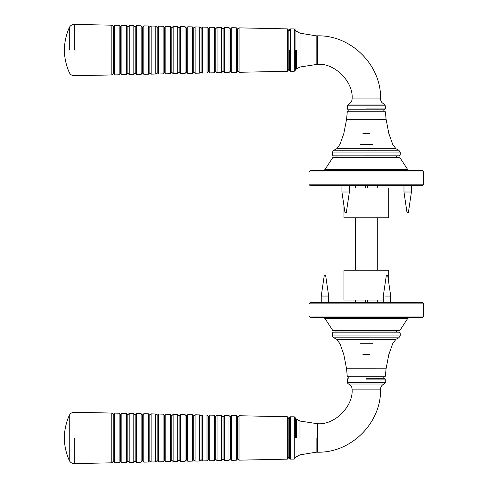 <?xml version="1.0" encoding="UTF-8"?>
<svg xmlns="http://www.w3.org/2000/svg" width="488" height="488" viewBox="0 0 488 488"><rect width="100%" height="100%" fill="white"/><g stroke="black" fill="none" stroke-linecap="round" stroke-linejoin="round"><path stroke-width="0.73" d="M366.342 109.763L348.182 109.763L384.495 109.763L385.313 108.934L366.342 108.934M366.342 111.118L348.072 111.118L347.261 111.886L385.416 111.892L384.605 111.118L366.342 111.118M289.53 50.081L289.53 70.424L290.342 71.242L290.348 28.926L294.276 28.926L294.276 71.242L295.051 70.662L295.057 29.506L295.057 50.081M316.163 50.087L316.163 64.325L316.169 35.844L317.523 35.844C351.214 34.977 381.457 65.221 380.579 98.912L352.098 98.954C351.97 101.358 350.805 103.047 348.603 104.023L384.074 104.029L385.294 105.823L385.313 108.934M317.523 35.844L317.517 64.325C334.628 62.781 353.647 81.801 352.098 98.912L352.098 98.954M332.432 155.056L333.243 155.867L335.567 155.873L399.428 155.873L400.239 155.062L332.432 155.056L332.432 152.073L333.877 150.231L336.72 148.736L340.008 144.289L343.839 133.492L346.59 119.267L386.087 119.273L388.838 133.499L392.669 144.296L395.951 148.742L336.72 148.736M348.847 111.118L348.847 109.763M237.723 70.967L236.338 72.352L236.338 27.81L237.723 29.195L237.723 70.967L239.047 72.291L239.053 27.865L237.723 29.195M179.139 72.187L177.754 73.572L177.76 26.578L179.145 27.962L179.139 72.187L180.469 73.517L180.469 26.633L179.145 27.962M193.785 71.882L192.4 73.267L192.4 50.075L192.406 26.883L193.791 28.267L193.785 71.882L195.115 73.212L195.115 26.938L193.791 28.267M208.431 71.577L207.046 72.962L207.046 50.075L207.052 27.194L208.437 28.579L208.431 71.577L209.761 72.901L209.761 27.249L208.437 28.579M223.077 71.272L221.692 72.657L221.692 27.499L223.077 28.884L223.077 71.272L224.401 72.596L224.407 27.554L223.077 28.884M186.465 72.035L185.08 73.42L185.08 26.73L186.465 28.115L186.465 72.035L187.788 73.365L187.795 26.785L186.465 28.115M201.105 71.73L199.72 73.115L199.726 27.035L201.111 28.42L201.105 71.73L202.435 73.054L202.441 27.096L201.111 28.42M215.751 71.425L214.366 72.81L214.372 27.346L215.757 28.731L215.751 71.425L217.081 72.749L217.087 27.401L215.757 28.731M230.397 71.12L229.012 72.505L229.018 27.651L230.403 29.036L230.397 71.12L231.727 72.444L231.733 27.712L230.403 29.036M113.234 73.56L111.85 74.945L111.856 25.187L113.24 26.572L113.234 73.56L114.564 74.89L114.57 25.248L113.24 26.572M127.88 73.255L126.496 74.64L126.496 50.069L126.502 25.498L127.886 26.883L127.88 73.255L129.21 74.585L129.21 25.553L127.886 26.883M142.526 72.95L141.142 74.335L141.142 50.069L141.148 25.803L142.533 27.188L142.526 72.95L143.856 74.28L143.856 25.864L142.533 27.188M157.173 72.645L155.788 74.03L155.788 50.069L155.794 26.114L157.179 27.499L157.173 72.645L158.502 73.975L158.502 26.169L157.179 27.499M171.819 72.34L170.434 73.725L170.434 26.419L171.819 27.804L171.819 72.34L173.142 73.67L173.149 26.48L171.819 27.804M120.56 73.407L119.176 74.792L119.176 25.345L120.56 26.73L120.56 73.407L121.884 74.737L121.89 25.4L120.56 26.73M135.207 73.102L133.822 74.487L133.822 25.65L135.207 27.035L135.207 73.102L136.53 74.432L136.536 25.705L135.207 27.035M149.846 72.797L148.462 74.182L148.468 25.962L149.853 27.346L149.846 72.797L151.176 74.127L151.182 26.016L149.853 27.346M164.493 72.492L163.108 73.877L163.114 26.267L164.499 27.651L164.493 72.492L165.822 73.822L165.829 26.321L164.499 27.651M288.176 50.081L288.17 70.473L288.176 29.695L287.377 28.884L287.377 71.285L287.377 50.081M111.856 25.187L74.335 24.4C72.029 24.461 70.345 25.522 69.284 27.572L69.284 50.063M111.85 74.945L74.328 75.731C72.017 75.67 70.333 74.615 69.284 72.553L69.284 72.553C62.787 57.56 62.787 42.566 69.284 27.572M365.347 187.99L365.347 185.544M367.519 185.544L367.519 187.99M377.273 302.505L377.273 300.065M377.279 270.23L377.279 217.825M377.285 187.99L377.285 185.55M355.587 185.544L355.587 187.99M355.581 217.825L355.575 270.224M355.575 300.065L355.575 302.505M365.341 302.505L365.341 300.065M367.507 300.065L367.507 302.505M366.317 378.291L384.471 378.291L385.288 379.121L366.317 379.121M384.581 376.931L348.048 376.931L347.236 376.156L385.392 376.163L384.581 376.931M289.494 437.956L289.494 458.299L289.5 417.612L290.311 416.801L290.305 459.11L294.24 459.11L294.246 416.801L295.02 417.374L295.02 437.956M316.132 437.956L316.132 452.199L317.487 452.199C351.177 453.071 381.427 422.834 380.555 389.137L352.074 389.095C351.946 386.691 350.78 385.001 348.578 384.025L384.05 384.025C385.154 383.178 385.563 382.58 385.27 382.232L385.288 379.121M317.487 452.199L317.487 423.718C334.597 425.268 353.617 406.248 352.074 389.137L352.074 389.095M399.41 332.182L400.227 332.993L332.413 332.987L333.231 332.175L399.41 332.182L396.628 332.182L396.628 330.986M332.413 332.987L332.413 335.97L400.221 335.976L398.775 337.824L333.865 337.818C333.255 337.891 332.773 337.281 332.413 335.97M348.822 376.931L348.822 378.285M237.686 458.836L236.302 460.221L236.308 415.678L237.693 417.063L237.686 458.836L239.016 460.166L239.016 415.733L237.693 417.063M179.108 460.056L177.724 461.441L177.724 414.446L179.108 415.831L179.108 460.056L180.432 461.386L180.438 414.501L179.108 415.831M193.748 459.751L192.364 461.136L192.37 414.757L193.754 416.142L193.748 459.751L195.078 461.081L195.084 414.812L193.754 416.142M208.394 459.446L207.01 460.831L207.016 415.062L208.4 416.447L208.394 459.446L209.724 460.776L209.73 415.117L208.4 416.447M223.04 459.141L221.656 460.526L221.662 415.373L223.046 416.758L223.04 459.141L224.37 460.471L224.376 415.428L223.046 416.758M186.428 459.903L185.044 461.288L185.05 414.599L186.434 415.983L186.428 459.903L187.758 461.233L187.758 414.66L186.434 415.983M201.074 459.598L199.69 460.983L199.696 414.91L201.08 416.295L201.074 459.598L202.404 460.928L202.404 414.965L201.08 416.295M215.72 459.293L214.336 460.678L214.336 415.215L215.72 416.6L215.72 459.293L217.044 460.623L217.05 415.276L215.72 416.6M230.366 458.988L228.982 460.373L228.982 415.526L230.366 416.911L230.366 458.988L231.69 460.318L231.696 415.581L230.366 416.911M113.204 461.435L111.819 462.819L111.819 413.061L113.204 414.446L113.204 461.435L114.528 462.758L114.534 413.116L113.204 414.446M127.85 461.13L126.465 462.514L126.465 413.366L127.85 414.751L127.85 461.13L129.174 462.453L129.18 413.428L127.85 414.751M142.49 460.825L141.105 462.209L141.111 413.678L142.496 415.062L142.49 460.825L143.82 462.148L143.826 413.733L142.496 415.062M157.136 460.513L155.751 461.898L155.757 413.983L157.142 415.367L157.136 460.513L158.466 461.843L158.472 414.044L157.142 415.367M171.782 460.208L170.397 461.593L170.404 414.294L171.788 415.678L171.782 460.208L173.112 461.538L173.112 414.349L171.788 415.678M120.524 461.282L119.139 462.667L119.145 413.214L120.53 414.599L120.524 461.282L121.854 462.606L121.854 413.269L120.53 414.599M135.17 460.977L133.785 462.362L133.791 413.525L135.176 414.91L135.17 460.977L136.5 462.301L136.5 413.58L135.176 414.91M149.816 460.672L148.431 462.051L148.437 413.83L149.816 415.215L149.816 460.672L151.14 461.996L151.146 413.885L149.816 415.215M164.462 460.361L163.077 461.746L163.077 414.141L164.462 415.526L164.462 460.361L165.786 461.691L165.792 414.196L164.462 415.526M287.341 437.956L287.347 416.752L287.341 459.153L288.14 458.342L288.14 417.563L287.347 416.752L239.016 415.733M69.247 437.937L69.247 460.422C62.751 445.428 62.757 430.434 69.253 415.44L69.247 437.937M74.298 437.937L74.298 463.6C71.986 463.539 70.302 462.478 69.247 460.422M310.38 317.42L422.266 317.426L423.621 316.071L309.02 316.059L310.38 317.42M423.621 303.865C423.895 303.432 423.444 302.981 422.266 302.511L310.38 302.499L309.02 303.853L423.621 303.865L423.621 316.071M366.317 330.986L398.812 330.986L399.946 330.37L332.694 330.364L333.829 330.98L366.317 330.986M332.694 330.364L324.923 318.408L366.323 318.408L407.718 318.414L399.946 330.37M343.949 270.224L388.704 270.23L343.949 270.224L343.942 300.059L383.287 300.065M325.636 275.378L324.282 275.378L321.244 296.045L328.674 296.045L325.636 275.378M328.674 302.499L328.674 296.045M385.148 296.051L390.723 296.051L390.717 302.505L390.723 296.051L387.685 275.385L386.667 275.385M422.279 170.635L310.392 170.623L309.032 171.977L423.633 171.989L422.279 170.635M309.032 184.183C308.758 184.616 309.209 185.068 310.392 185.544L422.272 185.55C423.456 185.08 423.907 184.629 423.633 184.196L309.032 184.183L309.032 171.977M366.335 157.069L333.847 157.063L332.706 157.679L399.965 157.685L398.824 157.069L366.335 157.069M399.965 157.685L407.736 169.647L324.935 169.635L332.706 157.679M388.704 217.825L343.955 217.825L388.704 217.825L388.71 187.99L349.365 187.984M407.016 212.676L408.371 212.676L411.415 192.004L403.979 192.004L407.016 212.676M403.979 185.55L403.979 192.004M341.935 185.544L341.935 191.998L344.967 212.67L345.986 212.67M341.935 191.998L347.505 191.998M372.533 144.289L360.138 144.289M369.727 133.499L362.95 133.499M348.603 104.023L347.383 105.823L385.294 105.823M317.517 64.325L300.01 66.996L300.01 33.178L300.01 50.087M300.01 66.996L296.381 68.96L296.381 50.081M296.381 68.96L295.441 69.912L295.441 50.081M380.579 98.912L352.098 98.912M400.239 155.062L400.239 152.079L332.432 152.073M395.951 148.742L398.794 150.237L333.877 150.231M74.335 50.063L74.335 24.4M372.515 343.759L360.12 343.759M385.392 376.163L386.063 368.782L388.82 354.556L392.651 343.759L395.933 339.312L336.702 339.306L333.865 337.818M386.063 368.782L346.571 368.775L343.82 354.556L339.99 343.759L336.702 339.306M369.703 354.556L362.932 354.556M348.578 384.025C347.474 383.178 347.072 382.574 347.358 382.226L385.27 382.232M317.487 423.718L299.974 421.046L299.974 437.956M299.974 421.046L296.35 419.076L296.35 437.956M296.35 419.076L295.411 418.125L295.411 437.956M380.555 389.137L352.074 389.137M347.383 105.823L347.371 108.928L348.182 109.763M290.348 28.926L289.53 29.738M290.342 71.242L294.276 71.242M316.169 35.844L300.01 33.178L296.381 31.208L294.276 28.926M295.441 69.912L295.051 70.662M380.579 98.954C380.701 101.37 381.866 103.059 384.074 104.029M383.836 111.118L383.836 109.763M385.416 111.892L386.087 119.273M347.261 111.886L346.59 119.267M400.239 152.079L398.794 150.237M170.434 26.419L165.829 26.321M170.434 73.725L165.822 73.822M155.794 26.114L151.182 26.016M155.788 74.03L151.176 74.127M141.148 25.803L136.536 25.705M141.142 74.335L136.53 74.432M126.502 25.498L121.89 25.4M126.496 74.64L121.884 74.737M177.76 26.578L173.149 26.48M177.754 73.572L173.142 73.67M163.114 26.267L158.502 26.169M163.108 73.877L158.502 73.975M148.468 25.962L143.856 25.864M148.462 74.182L143.856 74.28M133.822 25.65L129.21 25.553M133.822 74.487L129.21 74.585M119.176 25.345L114.57 25.248M119.176 74.792L114.564 74.89M236.338 27.81L231.733 27.712M236.338 72.352L231.727 72.444M221.692 27.499L217.087 27.401M221.692 72.657L217.081 72.749M207.052 27.194L202.441 27.096M207.046 72.962L202.435 73.054M192.406 26.883L187.795 26.785M192.4 73.267L187.788 73.365M229.018 27.651L224.407 27.554M229.012 72.505L224.401 72.596M214.372 27.346L209.761 27.249M214.366 72.81L209.761 72.901M199.726 27.035L195.115 26.938M199.72 73.115L195.115 73.212M185.08 26.73L180.469 26.633M185.08 73.42L180.469 73.517M287.377 28.884L239.053 27.865M288.17 70.473L287.377 71.285L239.047 72.291M289.53 30.421L288.176 30.421M289.53 69.747L288.17 69.747M396.646 157.069L396.646 155.873M336.025 157.063L336.025 155.873M347.358 382.226L347.346 379.115L348.157 378.285M290.305 459.11L289.494 458.299M290.311 416.801L294.246 416.801M294.24 459.11L296.344 456.835L299.974 454.865L316.132 452.199M295.411 418.125L295.02 417.374M380.555 389.095C380.677 386.685 381.842 384.995 384.05 384.025M400.227 332.993L400.221 335.976M383.812 376.931L383.812 378.291M347.236 376.156L346.571 368.775M395.933 339.312L398.775 337.824M170.397 461.593L165.786 461.691M170.404 414.294L165.792 414.196M155.751 461.898L151.14 461.996M155.757 413.983L151.146 413.885M141.105 462.209L136.5 462.301M141.111 413.678L136.5 413.58M126.465 462.514L121.854 462.606M126.465 413.366L121.854 413.269M177.724 461.441L173.112 461.538M177.724 414.446L173.112 414.349M163.077 461.746L158.466 461.843M163.077 414.141L158.472 414.044M148.431 462.051L143.82 462.148M148.437 413.83L143.826 413.733M133.785 462.362L129.174 462.453M133.791 413.525L129.18 413.428M119.139 462.667L114.528 462.758M119.145 413.214L114.534 413.116M236.302 460.221L231.69 460.318M236.308 415.678L231.696 415.581M221.656 460.526L217.044 460.623M221.662 415.373L217.05 415.276M207.01 460.831L202.404 460.928M207.016 415.062L202.404 414.965M192.364 461.136L187.758 461.233M192.37 414.757L187.758 414.66M228.982 460.373L224.37 460.471M228.982 415.526L224.376 415.428M214.336 460.678L209.724 460.776M214.336 415.215L209.73 415.117M199.69 460.983L195.078 461.081M199.696 414.91L195.084 414.812M185.044 461.288L180.432 461.386M185.05 414.599L180.438 414.501M287.341 459.153L239.016 460.166M111.819 462.819L74.298 463.6M111.819 413.061L74.304 412.269C71.986 412.329 70.302 413.385 69.253 415.447M289.494 457.622L288.14 457.622M289.5 418.289L288.14 418.289M336.006 330.98L336.006 332.175M309.02 303.853L309.02 316.059M324.923 318.408L323.099 317.42M407.718 318.414L409.542 317.426M390.723 296.051L388.698 282.302L388.704 270.23M321.244 302.499L321.244 296.045M383.287 302.505L383.287 296.051L386.331 275.385M423.633 184.196L423.633 171.989M407.736 169.647L409.554 170.635M324.935 169.635L323.117 170.623M343.955 205.747L343.955 217.825M411.415 185.55L411.415 192.004M349.365 185.544L349.365 192.004L346.327 212.67"/></g></svg>
